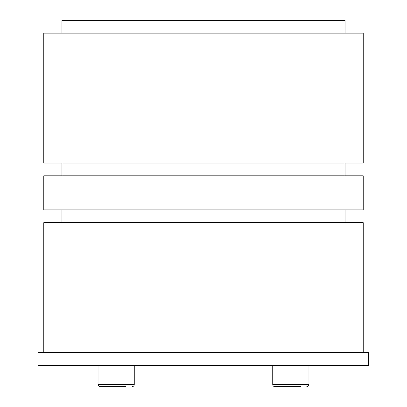 <?xml version="1.0" encoding="UTF-8"?>
<svg xmlns="http://www.w3.org/2000/svg" width="407" height="407" viewBox="0 0 407 407"><rect width="100%" height="100%" fill="white"/><g stroke="black" fill="none" stroke-linecap="round" stroke-linejoin="round"><path stroke-width="0.61" d="M368.742 352.574L368.742 365.354L369.037 365.354L369.037 352.574L368.416 352.574L368.416 365.354L368.742 365.354M368.416 352.574L37.963 352.574L37.963 365.354L368.416 365.354M43.778 222.665L43.778 352.574L43.778 222.665L363.222 222.665L363.222 352.574L363.222 222.665M43.783 175.814L43.783 209.89L363.217 209.89L363.217 175.814L43.783 175.814M363.222 33.13L43.778 33.13L43.778 163.039L363.222 163.039L363.222 33.13L363.222 163.039M345.065 33.13L345.065 20.35L61.935 20.35L61.935 33.13M132.133 386.65A2.132 2.132 0 0 0 134.259 384.518L98.056 384.518A2.132 2.132 0 0 0 100.188 386.65L125.997 386.65M306.812 386.65A2.132 2.132 0 0 0 308.944 384.518L272.741 384.518A2.132 2.132 0 0 0 274.867 386.65L300.681 386.65M43.778 33.13L43.778 163.039M281.003 386.65L274.867 386.65M106.319 386.65L100.188 386.65M344.953 20.35L344.953 33.13M62.047 33.13L62.047 20.35M62.047 175.814L62.047 163.039M344.953 163.039L344.953 175.814M62.047 222.665L62.047 209.89M344.953 209.89L344.953 222.665M61.935 175.814L61.935 163.039M345.065 175.814L345.065 163.039M61.935 222.665L61.935 209.89M345.065 222.665L345.065 209.89M98.056 365.354L98.056 384.518M134.259 365.354L134.259 384.518M272.741 365.354L272.741 384.518M308.944 365.354L308.944 384.518"/></g></svg>
